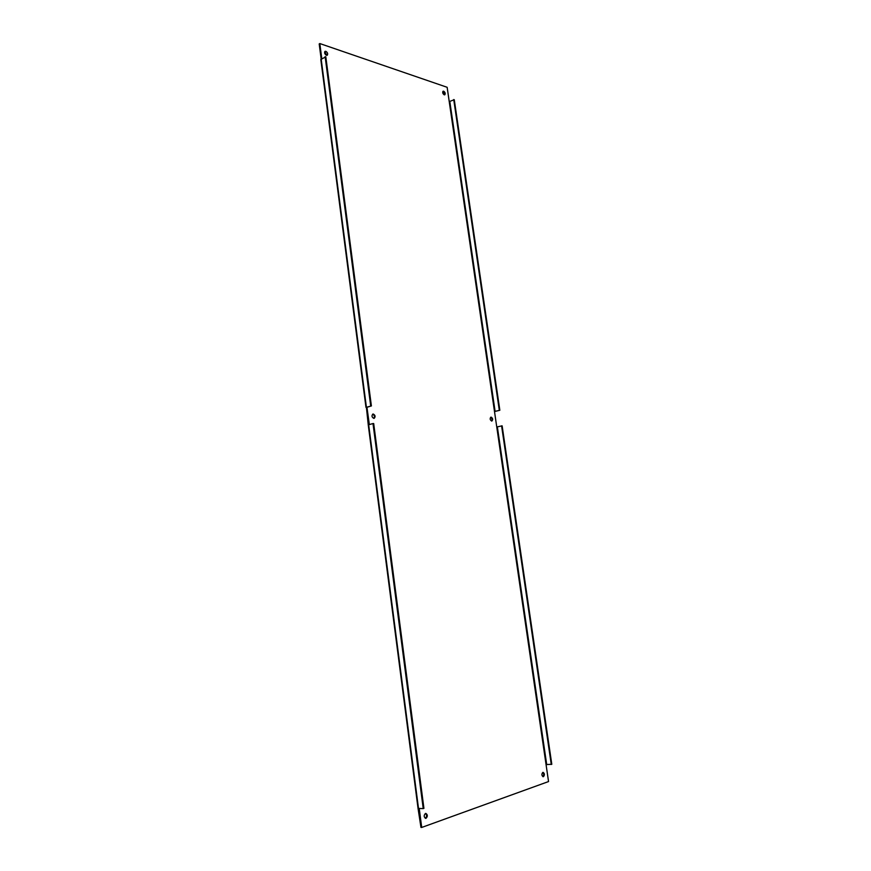 <?xml version="1.0" encoding="UTF-8"?>
<svg xmlns="http://www.w3.org/2000/svg" width="871" height="871" viewBox="0 0 871 871"><rect width="100%" height="100%" fill="white"/><g stroke="black" fill="none" stroke-linecap="round" stroke-linejoin="round"><path stroke-width="1.31" d="M543.45 776.66C544.8 774.972 544.68 773.535 543.09 772.359L542.829 772.403C541.468 774.09 541.588 775.528 543.188 776.703L543.45 776.66M542.829 776.616C544.005 775.234 543.972 773.84 542.731 772.446M491.701 421.041L491.908 421.02C493.095 419.561 492.844 418.276 491.135 417.144L490.917 417.165C489.72 418.624 489.981 419.92 491.701 421.041M491.56 421.031C492.365 419.506 492.05 418.276 490.602 417.329M444.221 94.808L444.809 94.787C445.56 93.556 445.19 92.37 443.698 91.215L443.11 91.237C442.359 92.468 442.729 93.654 444.221 94.808M444.46 94.852L442.849 91.488M426.082 818.283C427.813 816.367 427.737 814.744 425.843 813.405L425.451 813.47C423.709 815.376 423.785 816.998 425.669 818.348L426.082 818.283M425.309 818.272L425.342 818.25C426.975 816.682 427.019 815.082 425.473 813.46M373.833 418.396L374.16 418.352C375.641 416.697 375.336 415.249 373.267 414.03L372.93 414.073C371.46 415.739 371.765 417.176 373.833 418.396C374.9 416.578 374.497 415.195 372.614 414.226M326.396 55.287L327.235 55.243C328.084 53.86 327.638 52.554 325.874 51.324L325.035 51.367C324.186 52.75 324.643 54.056 326.396 55.287M326.886 55.352L324.763 51.629M321.769 58.618L319.82 43.55L447.15 87.296L449.229 101.591L454.27 99.719L499.845 410.263L494.51 411.569M369.337 424.569L366.952 407.28L371.394 405.94L325.819 56.833L320.811 59.478L365.983 407.41L371.394 405.94M449.817 101.526L495.098 411.352L494.488 411.428L496.753 426.975L502.132 425.843L551.8 764.292L546.063 764.586L548.545 781.559L421.706 827.45L419.234 808.462M321.159 58.988L319.2 43.931L319.82 43.55M367.083 407.214L366.43 407.519L368.259 424.961L418.036 808.31L420.965 827.417L421.706 827.45M372.995 423.546L368.673 424.754L418.505 808.44L423.23 808.593L372.995 423.546L373.692 423.556L423.927 808.353L423.23 808.593M501.587 425.832L551.267 764.477M495.098 411.352L499.845 410.263M453.726 99.544L499.301 410.241M370.698 405.919L325.133 56.604M496.753 426.975L546.063 764.586M449.229 101.591L494.488 411.428M497.363 426.899L546.694 764.498M366.397 407.193L321.159 58.978"/></g></svg>
